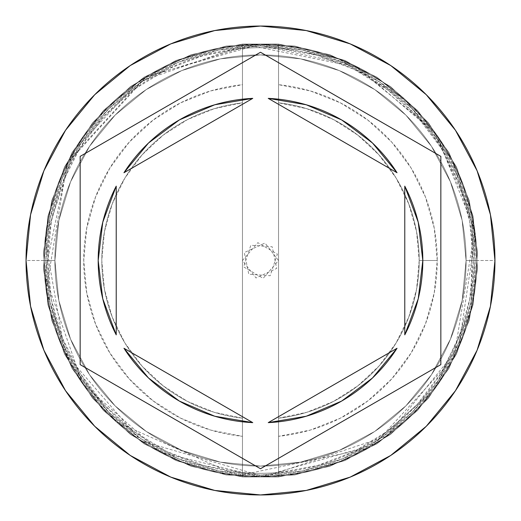<?xml version="1.0" encoding="UTF-8"?>
<svg xmlns="http://www.w3.org/2000/svg" width="521" height="521" viewBox="0 0 521 521"><rect width="100%" height="100%" fill="white"/><g stroke="black" fill="none" stroke-linecap="round" stroke-linejoin="round"><path stroke-width="0.39" stroke-dasharray="2.6 1.95" d="M466.093 260.5A205.593 205.593 0 0 0 260.5 54.907A205.593 205.593 0 0 0 54.907 260.5A205.593 205.593 0 0 1 260.5 54.907A205.593 205.593 0 0 1 466.093 260.5L462.147 300.61L450.444 339.178L431.447 374.723L405.879 405.879L374.723 431.447L339.178 450.444L300.61 462.147L260.5 466.093L220.39 462.147L181.822 450.444L146.277 431.447L115.121 405.879L89.553 374.723L70.556 339.178L58.853 300.61L54.907 260.5L58.853 220.39L70.556 181.822L89.553 146.277L115.121 115.121L146.277 89.553L181.822 70.556L220.39 58.853L260.5 54.907L300.61 58.853L339.178 70.556L374.723 89.553L405.879 115.121L431.447 146.277L450.444 181.822L462.147 220.39L466.093 260.5L462.147 220.39L450.444 181.822L431.447 146.277L405.879 115.121L374.723 89.553L339.178 70.556L300.61 58.853L260.5 54.907L220.39 58.853L181.822 70.556L146.277 89.553L115.121 115.121L89.553 146.277L70.556 181.822L58.853 220.39L54.907 260.5L58.853 300.61L70.556 339.178L89.553 374.723L115.121 405.879L146.277 431.447L181.822 450.444L220.39 462.147L260.5 466.093L300.61 462.147L339.178 450.444L374.723 431.447L405.879 405.879L431.447 374.723L450.444 339.178L462.147 300.61L466.093 260.5A205.593 205.593 0 0 1 260.5 466.093A205.593 205.593 0 0 1 54.907 260.5A205.593 205.593 0 0 0 260.5 466.093A205.593 205.593 0 0 0 466.093 260.5A205.593 205.593 0 0 0 260.5 54.907A205.593 205.593 0 0 0 54.907 260.5A205.593 205.593 0 0 1 260.5 54.907A205.593 205.593 0 0 1 466.093 260.5L462.147 300.61L450.444 339.178L431.447 374.723L405.879 405.879L374.723 431.447L339.178 450.444L300.61 462.147L260.5 466.093L220.39 462.147L181.822 450.444L146.277 431.447L115.121 405.879L89.553 374.723L70.556 339.178L58.853 300.61L54.907 260.5L58.853 220.39L70.556 181.822L89.553 146.277L115.121 115.121L146.277 89.553L181.822 70.556L220.39 58.853L260.5 54.907L300.61 58.853L339.178 70.556L374.723 89.553L405.879 115.121L431.447 146.277L450.444 181.822L462.147 220.39L466.093 260.5L462.147 220.39L450.444 181.822L431.447 146.277L405.879 115.121L374.723 89.553L339.178 70.556L300.61 58.853L260.5 54.907L220.39 58.853L181.822 70.556L146.277 89.553L115.121 115.121L89.553 146.277L70.556 181.822L58.853 220.39L54.907 260.5L58.853 300.61L70.556 339.178L89.553 374.723L115.121 405.879L146.277 431.447L181.822 450.444L220.39 462.147L260.5 466.093L300.61 462.147L339.178 450.444L374.723 431.447L405.879 405.879L431.447 374.723L450.444 339.178L462.147 300.61L466.093 260.5A205.593 205.593 0 0 1 260.5 466.093A205.593 205.593 0 0 1 54.907 260.5A205.593 205.593 0 0 0 260.5 466.093A205.593 205.593 0 0 0 466.093 260.5A205.593 205.593 0 0 1 260.5 466.093A205.593 205.593 0 0 1 54.907 260.5A205.593 205.593 0 0 1 260.5 54.907A205.593 205.593 0 0 1 466.093 260.5L476.917 260.5A216.417 216.417 0 0 0 260.5 44.083A216.417 216.417 0 0 0 44.083 260.5A216.417 216.417 0 0 1 260.5 44.083A216.417 216.417 0 0 1 476.917 260.5A216.417 216.417 0 0 0 260.5 44.083A216.417 216.417 0 0 0 44.083 260.5A216.417 216.417 0 0 1 260.5 44.083A216.417 216.417 0 0 1 476.917 260.5A216.417 216.417 0 0 1 260.5 476.917A216.417 216.417 0 0 1 44.083 260.5A216.417 216.417 0 0 0 260.5 476.917A216.417 216.417 0 0 0 476.917 260.5A216.417 216.417 0 0 1 260.5 476.917A216.417 216.417 0 0 1 44.083 260.5A216.417 216.417 0 0 0 260.5 476.917A216.417 216.417 0 0 0 476.917 260.5A216.417 216.417 0 0 0 260.5 44.083A216.417 216.417 0 0 0 44.083 260.5A216.417 216.417 0 0 1 260.5 44.083A216.417 216.417 0 0 1 476.917 260.5A216.417 216.417 0 0 0 260.5 44.083A216.417 216.417 0 0 0 44.083 260.5A216.417 216.417 0 0 1 260.5 44.083A216.417 216.417 0 0 1 476.917 260.5A216.417 216.417 0 0 1 260.5 476.917A216.417 216.417 0 0 1 44.083 260.5A216.417 216.417 0 0 0 260.5 476.917A216.417 216.417 0 0 0 476.917 260.5A216.417 216.417 0 0 1 260.5 476.917A216.417 216.417 0 0 1 44.083 260.5A216.417 216.417 0 0 0 260.5 476.917A216.417 216.417 0 0 0 476.917 260.5L473.309 260.5A212.809 212.809 0 0 0 242.467 48.46A212.809 212.809 0 0 0 47.691 260.5L44.083 260.5A216.417 216.417 0 0 1 260.5 44.083A216.417 216.417 0 0 1 476.917 260.5A216.417 216.417 0 0 0 260.5 44.083A216.417 216.417 0 0 0 44.083 260.5L54.907 260.5A205.593 205.593 0 0 1 260.5 54.907A205.593 205.593 0 0 1 466.093 260.5L476.917 260.5A216.417 216.417 0 0 0 260.5 44.083A216.417 216.417 0 0 0 44.083 260.5L54.907 260.5A205.593 205.593 0 0 1 260.5 54.907A205.593 205.593 0 0 1 466.093 260.5A205.593 205.593 0 0 0 260.5 54.907A205.593 205.593 0 0 0 54.907 260.5A205.593 205.593 0 0 1 260.5 54.907A205.593 205.593 0 0 1 466.093 260.5A205.593 205.593 0 0 0 260.5 54.907A205.593 205.593 0 0 0 54.907 260.5A205.593 205.593 0 0 1 260.5 54.907A205.593 205.593 0 0 1 466.093 260.5A205.593 205.593 0 0 0 260.5 54.907A205.593 205.593 0 0 0 54.907 260.5A205.593 205.593 0 0 0 260.5 466.093A205.593 205.593 0 0 0 466.093 260.5L462.147 300.61L450.444 339.178L431.447 374.723L405.879 405.879L374.723 431.447L339.178 450.444L300.61 462.147L260.5 466.093L220.39 462.147L181.822 450.444L146.277 431.447L115.121 405.879L89.553 374.723L70.556 339.178L58.853 300.61L54.907 260.5L58.853 220.39L70.556 181.822L89.553 146.277L115.121 115.121L146.277 89.553L181.822 70.556L220.39 58.853L260.5 54.907L300.61 58.853L339.178 70.556L374.723 89.553L405.879 115.121L431.447 146.277L450.444 181.822L462.147 220.39L466.093 260.5A205.593 205.593 0 0 1 260.5 466.093A205.593 205.593 0 0 1 54.907 260.5A205.593 205.593 0 0 0 260.5 466.093A205.593 205.593 0 0 0 466.093 260.5L462.147 300.61L450.444 339.178L431.447 374.723L405.879 405.879L374.723 431.447L339.178 450.444L300.61 462.147L260.5 466.093L220.39 462.147L181.822 450.444L146.277 431.447L115.121 405.879L89.553 374.723L70.556 339.178L58.853 300.61L54.907 260.5L58.853 220.39L70.556 181.822L89.553 146.277L115.121 115.121L146.277 89.553L181.822 70.556L220.39 58.853L260.5 54.907L300.61 58.853L339.178 70.556L374.723 89.553L405.879 115.121L431.447 146.277L450.444 181.822L462.147 220.39L466.093 260.5A205.593 205.593 0 0 1 260.5 466.093A205.593 205.593 0 0 1 54.907 260.5A205.593 205.593 0 0 0 260.5 466.093A205.593 205.593 0 0 0 466.093 260.5A205.593 205.593 0 0 1 260.5 466.093A205.593 205.593 0 0 1 54.907 260.5L26.05 260.5A234.45 234.45 0 0 1 260.5 26.05A234.45 234.45 0 0 1 494.95 260.5L476.917 260.5A216.417 216.417 0 0 0 260.5 44.083A216.417 216.417 0 0 0 44.083 260.5A216.417 216.417 0 0 1 260.5 44.083A216.417 216.417 0 0 1 476.917 260.5A216.417 216.417 0 0 0 260.5 44.083A216.417 216.417 0 0 0 44.083 260.5A216.417 216.417 0 0 1 260.5 44.083A216.417 216.417 0 0 1 476.917 260.5A216.417 216.417 0 0 0 260.5 44.083A216.417 216.417 0 0 0 44.083 260.5A216.417 216.417 0 0 1 260.5 44.083A216.417 216.417 0 0 1 476.917 260.5A216.417 216.417 0 0 0 260.5 44.083A216.417 216.417 0 0 0 44.083 260.5A216.417 216.417 0 0 1 260.5 44.083A216.417 216.417 0 0 1 476.917 260.5A216.417 216.417 0 0 0 260.5 44.083A216.417 216.417 0 0 0 44.083 260.5A216.417 216.417 0 0 0 260.5 476.917A216.417 216.417 0 0 0 476.917 260.5A216.417 216.417 0 0 1 260.5 476.917A216.417 216.417 0 0 1 44.083 260.5L48.245 302.721L60.56 343.319L80.56 380.734L107.469 413.531L140.266 440.44L177.681 460.44L218.279 472.755L260.5 476.917L302.721 472.755L343.319 460.44L380.734 440.44L413.531 413.531L440.44 380.734L460.44 343.319L472.755 302.721L476.917 260.5L472.755 218.279L460.44 177.681L440.44 140.266L413.531 107.469L380.734 80.56L343.319 60.56L302.721 48.245L260.5 44.083L218.279 48.245L177.681 60.56L140.266 80.56L107.469 107.469L80.56 140.266L60.56 177.681L48.245 218.279L44.083 260.5L48.245 218.279L60.56 177.681L80.56 140.266L107.469 107.469L140.266 80.56L177.681 60.56L218.279 48.245L260.5 44.083L302.721 48.245L343.319 60.56L380.734 80.56L413.531 107.469L440.44 140.266L460.44 177.681L472.755 218.279L476.917 260.5L472.755 302.721L460.44 343.319L440.44 380.734L413.531 413.531L380.734 440.44L343.319 460.44L302.721 472.755L260.5 476.917L218.279 472.755L177.681 460.44L140.266 440.44L107.469 413.531L80.56 380.734L60.56 343.319L48.245 302.721L44.083 260.5A216.417 216.417 0 0 0 260.5 476.917A216.417 216.417 0 0 0 476.917 260.5A216.417 216.417 0 0 1 260.5 476.917A216.417 216.417 0 0 1 44.083 260.5L48.245 302.721L60.56 343.319L80.56 380.734L107.469 413.531L140.266 440.44L177.681 460.44L218.279 472.755L260.5 476.917L302.721 472.755L343.319 460.44L380.734 440.44L413.531 413.531L440.44 380.734L460.44 343.319L472.755 302.721L476.917 260.5L472.755 218.279L460.44 177.681L440.44 140.266L413.531 107.469L380.734 80.56L343.319 60.56L302.721 48.245L260.5 44.083L218.279 48.245L177.681 60.56L140.266 80.56L107.469 107.469L80.56 140.266L60.56 177.681L48.245 218.279L44.083 260.5A216.417 216.417 0 0 0 260.5 476.917A216.417 216.417 0 0 0 476.917 260.5A216.417 216.417 0 0 1 260.5 476.917A216.417 216.417 0 0 1 44.083 260.5L48.245 302.721L60.56 343.319L80.56 380.734L107.469 413.531L140.266 440.44L177.681 460.44L218.279 472.755L260.5 476.917L302.721 472.755L343.319 460.44L380.734 440.44L413.531 413.531L440.44 380.734L460.44 343.319L472.755 302.721L476.917 260.5L472.755 218.279L460.44 177.681L440.44 140.266L413.531 107.469L380.734 80.56L343.319 60.56L302.721 48.245L260.5 44.083L218.279 48.245L177.681 60.56L140.266 80.56L107.469 107.469L80.56 140.266L60.56 177.681L48.245 218.279L44.083 260.5A216.417 216.417 0 0 0 260.5 476.917A216.417 216.417 0 0 0 476.917 260.5A216.417 216.417 0 0 1 260.5 476.917A216.417 216.417 0 0 1 44.083 260.5A216.417 216.417 0 0 0 260.5 476.917A216.417 216.417 0 0 0 476.917 260.5L494.95 260.5A234.45 234.45 0 0 1 260.5 494.95A234.45 234.45 0 0 1 26.05 260.5L44.083 260.5A216.417 216.417 0 0 0 260.5 476.917A216.417 216.417 0 0 0 476.917 260.5L466.093 260.5A205.593 205.593 0 0 1 260.5 466.093A205.593 205.593 0 0 1 54.907 260.5L44.083 260.5A216.417 216.417 0 0 0 260.5 476.917A216.417 216.417 0 0 0 476.917 260.5L466.093 260.5M475.113 260.5A214.613 214.613 0 0 0 260.5 45.887A214.613 214.613 0 0 0 45.887 260.5A214.613 214.613 0 0 0 260.5 475.113A214.613 214.613 0 0 0 475.113 260.5A214.613 214.613 0 0 1 260.5 475.113A214.613 214.613 0 0 1 45.887 260.5A214.613 214.613 0 0 1 260.5 45.887A214.613 214.613 0 0 1 475.113 260.5L470.991 302.369L458.773 342.629L438.942 379.731L412.254 412.254L379.731 438.942L342.629 458.773L302.369 470.991L260.5 475.113L218.631 470.991L178.371 458.773L141.269 438.942L108.746 412.254L82.058 379.731L62.227 342.629L50.009 302.369L45.887 260.5L50.009 218.631L62.227 178.371L82.058 141.269L108.746 108.746L141.269 82.058L178.371 62.227L218.631 50.009L260.5 45.887L302.369 50.009L342.629 62.227L379.731 82.058L412.254 108.746L438.942 141.269L458.773 178.371L470.991 218.631L475.113 260.5L470.991 218.631L458.773 178.371L438.942 141.269L412.254 108.746L379.731 82.058L342.629 62.227L302.369 50.009L260.5 45.887L218.631 50.009L178.371 62.227L141.269 82.058L108.746 108.746L82.058 141.269L62.227 178.371L50.009 218.631L45.887 260.5L50.009 302.369L62.227 342.629L82.058 379.731L108.746 412.254L141.269 438.942L178.371 458.773L218.631 470.991L260.5 475.113L302.369 470.991L342.629 458.773L379.731 438.942L412.254 412.254L438.942 379.731L458.773 342.629L470.991 302.369L475.113 260.5M98.189 260.513A162.311 162.311 0 0 0 116.222 334.86L102.761 298.754L98.189 260.5L102.761 222.246L116.222 186.14A162.311 162.311 0 0 0 98.189 260.5M419.203 260.5A158.703 158.703 0 0 1 278.533 418.174A158.703 158.703 0 0 0 419.203 260.5L437.236 260.5A176.736 176.736 0 0 1 278.533 436.318L278.533 418.174A158.703 158.703 0 0 0 278.533 102.826L278.533 48.46L317.387 55.434L354.273 69.469L387.943 90.074L417.223 116.541L441.118 147.957L458.793 183.249L469.649 221.197L473.309 260.5L469.649 299.803L458.793 337.751L441.118 373.043L417.223 404.459L387.943 430.926L354.273 451.531L317.387 465.566L278.533 472.54L278.533 436.318L310.327 430.072L340.441 418.129L367.872 400.883L391.694 378.923L411.108 352.991L425.462 323.938L434.267 292.763L437.236 260.5L434.267 228.237L425.462 197.062L411.108 168.009L391.694 142.077L367.872 120.117L340.441 102.871L310.327 90.928L278.533 84.682A176.736 176.736 0 0 1 437.236 260.5L419.203 260.5A158.703 158.703 0 0 0 278.533 102.826A158.703 158.703 0 0 1 419.203 260.5L416.579 231.76L408.796 203.965L396.103 178.045L378.923 154.848L357.836 135.147L333.518 119.589L306.791 108.7L278.533 102.826L278.533 418.174L306.791 412.3L333.518 401.411L357.836 385.853L378.923 366.152L396.103 342.955L408.796 317.035L416.579 289.24L419.203 260.5M306.218 104.76A162.311 162.311 0 0 0 268.243 98.371L397.035 172.731A162.311 162.311 0 0 0 372.515 143.041M372.482 143.008A162.311 162.311 0 0 0 306.257 104.773M404.778 334.86A162.311 162.311 0 0 0 404.778 186.14L418.239 222.246L422.811 260.5L418.239 298.754L404.778 334.86L404.778 186.14L404.778 334.86M341.659 401.066L306.237 416.233L268.243 422.629A162.311 162.311 0 0 0 306.211 416.24M306.263 416.227A162.311 162.311 0 0 0 372.482 377.999M372.522 377.959A162.311 162.311 0 0 0 397.035 348.269L268.243 422.629L397.035 348.269M214.782 416.24A162.311 162.311 0 0 0 252.757 422.629L123.965 348.269A162.311 162.311 0 0 0 148.485 377.959M148.518 377.992A162.311 162.311 0 0 0 214.743 416.227M242.467 436.318L242.467 472.54L203.613 465.566L166.727 451.531L133.057 430.926L103.777 404.459L79.882 373.043L62.207 337.751L51.351 299.803L47.691 260.5L51.351 221.197L62.207 183.249L79.882 147.957L103.777 116.541L133.057 90.074L166.727 69.469L203.613 55.434L242.467 48.46L242.467 84.682L210.673 90.928L180.559 102.871L153.128 120.117L129.306 142.077L109.892 168.009L95.538 197.062L86.733 228.237L83.764 260.5L86.733 292.763L95.538 323.938L109.892 352.991L129.306 378.923L153.128 400.883L180.559 418.129L210.673 430.072L242.467 436.318A176.736 176.736 0 0 1 242.467 84.682L242.467 102.826A158.703 158.703 0 0 0 242.467 418.174L242.467 436.318L242.467 418.174A158.703 158.703 0 0 1 242.467 102.826A158.703 158.703 0 0 0 242.467 418.174L242.467 102.826L214.209 108.7L187.482 119.589L163.164 135.147L142.077 154.848L124.897 178.045L112.204 203.965L104.421 231.76L101.797 260.5L104.421 289.24L112.204 317.035L124.897 342.955L142.077 366.152L163.164 385.853L187.482 401.411L214.209 412.3L242.467 418.174L242.467 44.083L278.533 44.083L278.533 48.46A212.809 212.809 0 0 0 242.467 48.46L242.467 472.54A212.809 212.809 0 0 0 473.309 260.5L476.917 260.5A216.417 216.417 0 0 1 260.5 476.917A216.417 216.417 0 0 1 44.083 260.5L47.691 260.5A212.809 212.809 0 0 0 278.533 472.54L278.533 476.917L242.467 476.917L242.467 436.318M440.844 156.378L260.5 52.256L80.156 156.378L80.156 364.622L260.5 468.744L440.844 364.622L440.844 156.378M397.035 172.731L268.243 98.371L306.237 104.767L341.659 119.934M123.965 348.269L252.757 422.629L214.763 416.233L179.341 401.066M116.222 186.14L116.222 334.86L116.222 186.14M179.341 119.934L214.763 104.767L252.757 98.371L123.965 172.731A162.311 162.311 0 0 1 148.478 143.041M123.965 172.731L252.757 98.371A162.311 162.311 0 0 0 214.789 104.76M214.737 104.773A162.311 162.311 0 0 0 148.518 143.001M278.533 48.46L278.533 476.917L278.533 48.46M242.467 44.083L278.533 44.083L242.467 44.083L294.782 46.056L345.104 60.495L390.509 86.551L428.36 122.722L456.455 166.896L473.166 216.508L477.51 268.68L469.245 320.382L448.848 368.594L417.51 410.528L377.041 443.742L329.8 466.308L278.533 476.917L226.218 474.944L175.896 460.505L130.491 434.449L92.64 398.278L64.545 354.104L47.834 304.492L43.49 252.32L51.755 200.618L72.152 152.406L103.49 110.472L143.959 77.258L191.2 54.692L242.467 44.083L294.782 46.056L345.104 60.495L390.509 86.551L428.36 122.722L456.455 166.896L473.166 216.508L477.51 268.68L469.245 320.382L448.848 368.594L417.51 410.528L377.041 443.742L329.8 466.308L278.533 476.917L242.467 476.917L278.533 476.917L242.467 476.917L294.782 474.944L345.104 460.505L390.509 434.449L428.36 398.278L456.455 354.104L473.166 304.492L477.51 252.32L469.245 200.618L448.848 152.406L417.51 110.472L377.041 77.258L329.8 54.692L278.533 44.083L226.218 46.056L175.896 60.495L130.491 86.551L92.64 122.722L64.545 166.896L47.834 216.508L43.49 268.68L51.755 320.382L72.152 368.594L103.49 410.528L143.959 443.742L191.2 466.308L242.467 476.917L294.782 474.944L345.104 460.505L390.509 434.449L428.36 398.278L456.455 354.104L473.166 304.492L477.51 252.32L469.245 200.618L448.848 152.406L417.51 110.472L377.041 77.258L329.8 54.692L278.533 44.083L242.467 44.083L242.467 476.917L191.2 466.308L143.959 443.742L103.49 410.528L72.152 368.594L51.755 320.382L43.49 268.68L47.834 216.508L64.545 166.896L92.64 122.722L130.491 86.551L175.896 60.495L226.218 46.056L278.533 44.083L329.8 54.692L377.041 77.258L417.51 110.472L448.848 152.406L469.245 200.618L477.51 252.32L473.166 304.492L456.455 354.104L428.36 398.278L390.509 434.449L345.104 460.505L294.782 474.944L242.467 476.917L191.2 466.308L143.959 443.742L103.49 410.528L72.152 368.594L51.755 320.382L43.49 268.68L47.834 216.508L64.545 166.896L92.64 122.722L130.491 86.551L175.896 60.495L226.218 46.056L278.533 44.083L278.533 476.917L329.8 466.308L377.041 443.742L417.51 410.528L448.848 368.594L469.245 320.382L477.51 268.68L473.166 216.508L456.455 166.896L428.36 122.722L390.509 86.551L345.104 60.495L294.782 46.056L242.467 44.083L191.2 54.692L143.959 77.258L103.49 110.472L72.152 152.406L51.755 200.618L43.49 252.32L47.834 304.492L64.545 354.104L92.64 398.278L130.491 434.449L175.896 460.505L226.218 474.944L278.533 476.917L329.8 466.308L377.041 443.742L417.51 410.528L448.848 368.594L469.245 320.382L477.51 268.68L473.166 216.508L456.455 166.896L428.36 122.722L390.509 86.551L345.104 60.495L294.782 46.056L242.467 44.083L278.533 44.083L226.218 46.056L175.896 60.495L130.491 86.551L92.64 122.722L64.545 166.896L47.834 216.508L43.49 268.68L51.755 320.382L72.152 368.594L103.49 410.528L143.959 443.742L191.2 466.308L242.467 476.917L294.782 474.944L345.104 460.505L390.509 434.449L428.36 398.278L456.455 354.104L473.166 304.492L477.51 252.32L469.245 200.618L448.848 152.406L417.51 110.472L377.041 77.258L329.8 54.692L278.533 44.083L226.218 46.056L175.896 60.495L130.491 86.551L92.64 122.722L64.545 166.896L47.834 216.508L43.49 268.68L51.755 320.382L72.152 368.594L103.49 410.528L143.959 443.742L191.2 466.308L242.467 476.917L278.533 476.917L226.218 474.944L175.896 460.505L130.491 434.449L92.64 398.278L64.545 354.104L47.834 304.492L43.49 252.32L51.755 200.618L72.152 152.406L103.49 110.472L143.959 77.258L191.2 54.692L242.467 44.083L294.782 46.056L345.104 60.495L390.509 86.551L428.36 122.722L456.455 166.896L473.166 216.508L477.51 268.68L469.245 320.382L448.848 368.594L417.51 410.528L377.041 443.742L329.8 466.308L278.533 476.917L226.218 474.944L175.896 460.505L130.491 434.449L92.64 398.278L64.545 354.104L47.834 304.492L43.49 252.32L51.755 200.618L72.152 152.406L103.49 110.472L143.959 77.258L191.2 54.692L242.467 44.083L191.2 54.692L143.959 77.258L103.49 110.472L72.152 152.406L51.755 200.618L43.49 252.32L47.834 304.492L64.545 354.104L92.64 398.278L130.491 434.449L175.896 460.505L226.218 474.944L278.533 476.917L329.8 466.308L377.041 443.742L417.51 410.528L448.848 368.594L469.245 320.382L477.51 268.68L473.166 216.508L456.455 166.896L428.36 122.722L390.509 86.551L345.104 60.495L294.782 46.056L242.467 44.083L191.2 54.692L143.959 77.258L103.49 110.472L72.152 152.406L51.755 200.618L43.49 252.32L47.834 304.492L64.545 354.104L92.64 398.278L130.491 434.449L175.896 460.505L226.218 474.944L278.533 476.917L278.533 44.083L329.8 54.692L377.041 77.258L417.51 110.472L448.848 152.406L469.245 200.618L477.51 252.32L473.166 304.492L456.455 354.104L428.36 398.278L390.509 434.449L345.104 460.505L294.782 474.944L242.467 476.917L191.2 466.308L143.959 443.742L103.49 410.528L72.152 368.594L51.755 320.382L43.49 268.68L47.834 216.508L64.545 166.896L92.64 122.722L130.491 86.551L175.896 60.495L226.218 46.056L278.533 44.083L329.8 54.692L377.041 77.258L417.51 110.472L448.848 152.406L469.245 200.618L477.51 252.32L473.166 304.492L456.455 354.104L428.36 398.278L390.509 434.449L345.104 460.505L294.782 474.944L242.467 476.917L242.467 44.083L242.467 476.917L242.467 44.083L278.533 44.083L242.467 44.083L278.533 44.083L278.533 476.917L278.533 44.083L278.533 476.917L242.467 476.917L278.533 476.917L242.467 476.917L242.467 44.083M260.5 476.917L374.228 444.628L454.012 357.399L474.781 230.178L436.474 134.522L358.253 67.424L245.704 44.591L137.31 82.572L73.989 150.732L45.138 239.178L65.021 353.362L140.97 440.909L264.831 476.871L387.149 435.986L458.597 347.644L475.439 235.284L452.423 160.501L404.335 98.795L337.452 58.228L260.5 44.083L146.772 76.372L66.988 163.601L46.174 290.484L69.58 362.401L116.307 421.88L237.797 475.719L367.852 448.412L433.798 390.131L471.088 310.392L472.313 216.104L433.322 130.237L354.019 65.333L253.74 44.187L144.949 77.512L68.095 161.425L44.539 274.547L82.552 383.671L160.051 452.189L260.5 476.917M278.533 260.5L264.987 243.033L244.303 252.568L248.791 274.215L270.165 275.726L277.367 254.124L257.856 242.662L242.467 260.5L256.013 277.967L276.697 268.432L272.209 246.785L250.835 245.274L243.633 266.876L263.144 278.338L278.533 260.5"/><path stroke-width="0.78" d="M26.05 260.5A234.45 234.45 0 0 1 260.5 26.05A234.45 234.45 0 0 1 494.95 260.5A234.45 234.45 0 0 0 260.5 26.05A234.45 234.45 0 0 0 26.05 260.5L30.557 306.237L43.894 350.223L65.561 390.757L94.718 426.282L130.243 455.439L170.777 477.106L214.763 490.443L260.5 494.95L306.237 490.443L350.223 477.106L390.757 455.439L426.282 426.282L455.439 390.757L477.106 350.223L490.443 306.237L494.95 260.5L490.443 214.763L477.106 170.777L455.439 130.243L426.282 94.718L390.757 65.561L350.223 43.894L306.237 30.557L260.5 26.05L214.763 30.557L170.777 43.894L130.243 65.561L94.718 94.718L65.561 130.243L43.894 170.777L30.557 214.763L26.05 260.5A234.45 234.45 0 0 0 260.5 494.95A234.45 234.45 0 0 0 494.95 260.5A234.45 234.45 0 0 1 260.5 494.95A234.45 234.45 0 0 1 26.05 260.5M98.189 260.5A162.311 162.311 0 0 0 98.189 260.513A162.311 162.311 0 0 1 116.222 186.14L102.761 222.246L98.189 260.5L102.761 298.754L116.222 334.86A162.311 162.311 0 0 1 98.189 260.5M397.035 172.731L268.243 98.371A162.311 162.311 0 0 1 397.035 172.731L372.502 143.021L341.659 119.934L306.237 104.767L268.243 98.371L397.035 172.731L372.502 143.021L341.659 119.934M422.811 260.513A162.311 162.311 0 0 0 422.811 260.487L418.239 222.246L404.778 186.14A162.311 162.311 0 0 1 404.778 334.86L418.239 298.754L422.811 260.5M397.035 348.269A162.311 162.311 0 0 1 268.243 422.629L306.237 416.233L341.659 401.066L372.502 377.979L397.035 348.269L268.243 422.629L397.035 348.269L372.502 377.979L341.659 401.066M123.965 348.269L252.757 422.629A162.311 162.311 0 0 1 123.965 348.269L148.498 377.979L179.341 401.066L214.763 416.233L252.757 422.629L123.965 348.269L148.498 377.979L179.341 401.066M404.778 186.14L404.778 334.86L404.778 186.14M116.222 334.86L116.222 186.14L116.222 334.86M260.5 52.256L440.844 156.378L440.844 364.622L260.5 468.744L80.156 364.622L80.156 156.378L260.5 52.256L440.844 156.378L260.5 52.256L80.156 156.378L80.156 364.622L260.5 468.744L440.844 364.622L440.844 156.378L440.844 364.622L260.5 468.744L80.156 364.622L80.156 156.378L260.5 52.256M123.965 172.731L252.757 98.371L123.965 172.731L148.498 143.021L179.341 119.934L148.498 143.021L123.965 172.731A162.311 162.311 0 0 1 252.757 98.371L214.763 104.767L179.341 119.934"/></g></svg>
